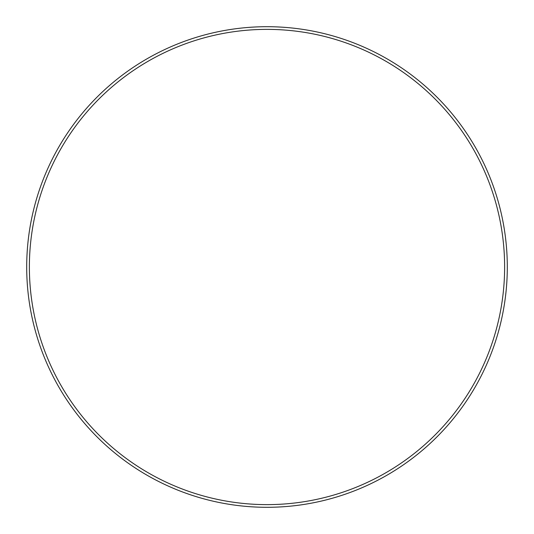 <?xml version="1.0" encoding="UTF-8"?>
<svg xmlns="http://www.w3.org/2000/svg" width="534" height="534" viewBox="0 0 534 534"><rect width="100%" height="100%" fill="white"/><g stroke="black" fill="none" stroke-linecap="round" stroke-linejoin="round"><path stroke-width="0.4" stroke-dasharray="2.67 2" d="M267 29.377A237.623 237.623 0 0 1 504.623 267A237.623 237.623 0 0 1 267 504.623A237.623 237.623 0 0 1 29.377 267A237.623 237.623 0 0 1 267 29.377M267 26.7A240.3 240.3 0 0 1 507.3 267A240.3 240.3 0 0 1 267 507.3A240.3 240.3 0 0 1 26.7 267A240.3 240.3 0 0 1 267 26.7"/><path stroke-width="0.8" d="M267 26.7A240.3 240.3 0 0 1 507.3 267A240.3 240.3 0 0 1 267 507.3A240.3 240.3 0 0 1 26.7 267A240.3 240.3 0 0 1 267 26.7M267 29.377A237.623 237.623 0 0 1 504.623 267A237.623 237.623 0 0 1 267 504.623A237.623 237.623 0 0 1 29.377 267A237.623 237.623 0 0 1 267 29.377"/></g></svg>
